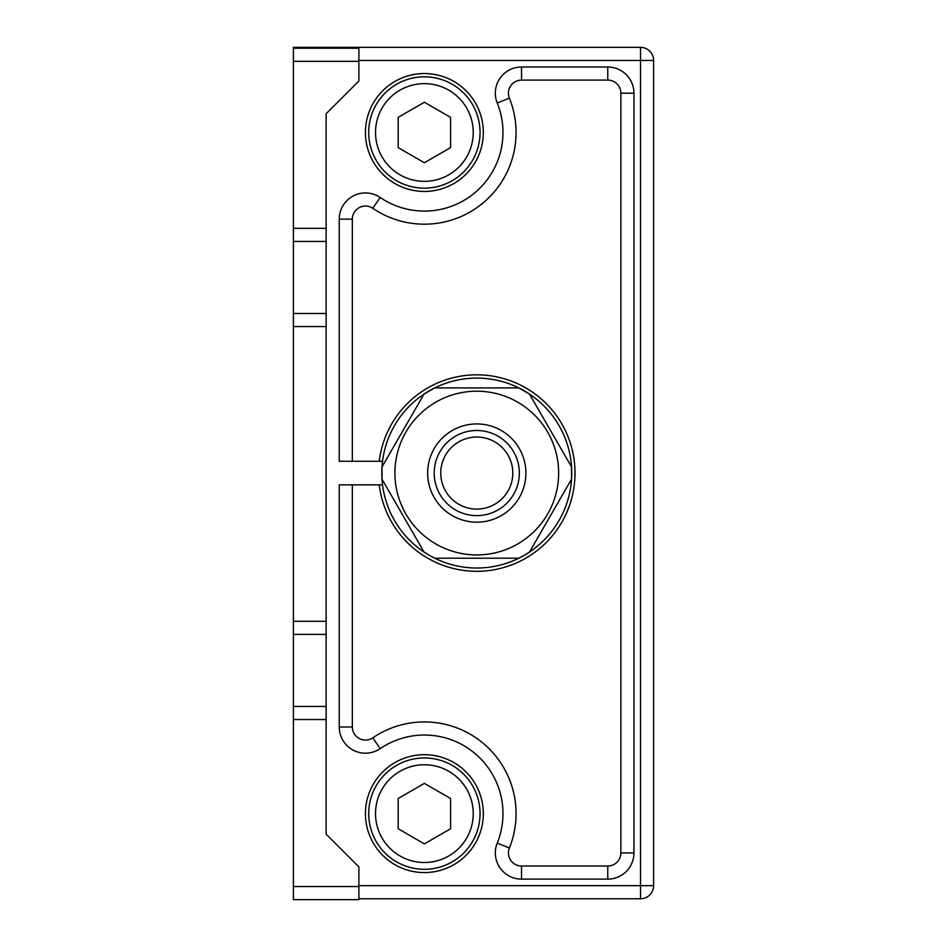 <?xml version="1.0" encoding="UTF-8"?>
<svg xmlns="http://www.w3.org/2000/svg" width="947" height="947" viewBox="0 0 947 947"><rect width="100%" height="100%" fill="white"/><g stroke="black" fill="none" stroke-linecap="round" stroke-linejoin="round"><path stroke-width="1.42" d="M476.779 437.041A36.022 36.022 0 0 0 440.757 473.062A36.022 36.022 0 0 0 476.779 509.084A36.022 36.022 0 0 0 512.801 473.062A36.022 36.022 0 0 0 476.779 437.041M558.647 473.062A81.868 81.868 0 0 0 476.779 391.194A81.868 81.868 0 0 0 394.911 473.062A81.868 81.868 0 0 0 476.779 554.93A81.868 81.868 0 0 0 558.647 473.062A81.868 81.868 0 0 0 476.779 391.194A81.868 81.868 0 0 0 394.911 473.062M571.739 473.062A94.96 94.96 0 0 0 571.538 466.918L571.538 479.206A94.96 94.96 0 0 0 571.739 473.062M529.48 394.059L571.538 466.918A94.96 94.96 0 0 0 518.838 387.915L529.48 394.059M434.709 387.915L518.838 387.915A94.96 94.96 0 0 0 424.067 394.059L434.709 387.915M382.008 466.918L424.067 394.059A94.96 94.96 0 0 0 382.008 479.206L382.008 466.918M476.779 515.63A42.568 42.568 0 0 1 434.2 473.062A42.568 42.568 0 0 1 476.779 430.494A42.568 42.568 0 0 1 519.347 473.062A42.568 42.568 0 0 1 476.779 515.63M429.287 555.309L424.067 552.065A94.96 94.96 0 0 0 434.709 558.197L429.287 555.309M524.259 555.309L518.838 558.197A94.96 94.96 0 0 0 529.48 552.065L524.259 555.309M424.067 552.065L382.008 479.206A94.96 94.96 0 0 0 424.067 552.065M518.838 558.197L434.709 558.197A94.96 94.96 0 0 0 518.838 558.197M571.538 479.206L529.48 552.065A94.96 94.96 0 0 0 571.538 479.206M424.374 188.157A55.672 55.672 0 0 0 480.046 132.497A55.672 55.672 0 0 0 424.374 76.825A55.672 55.672 0 0 0 368.714 132.497A55.672 55.672 0 0 0 424.374 188.157M424.374 181.351A48.865 48.865 0 0 0 473.24 132.497A48.865 48.865 0 0 0 424.374 83.632A48.865 48.865 0 0 0 375.521 132.497A48.865 48.865 0 0 0 424.374 181.351M398.178 117.369L398.178 147.614L424.374 162.742L450.583 147.614L450.583 117.369L424.374 102.24L398.178 117.369M424.374 869.299A55.672 55.672 0 0 0 480.046 813.627A55.672 55.672 0 0 0 424.374 757.955A55.672 55.672 0 0 0 368.714 813.627A55.672 55.672 0 0 0 424.374 869.299M424.374 862.492A48.865 48.865 0 0 0 473.24 813.627A48.865 48.865 0 0 0 424.374 764.762A48.865 48.865 0 0 0 375.521 813.627A48.865 48.865 0 0 0 424.374 862.492M398.178 798.499L398.178 828.755L424.374 843.884L450.583 828.755L450.583 798.499L424.374 783.382L398.178 798.499M424.374 872.578A58.939 58.939 0 0 1 365.435 813.627A58.939 58.939 0 0 1 424.374 754.688A58.939 58.939 0 0 1 483.325 813.627A58.939 58.939 0 0 1 424.374 872.578M424.374 191.436A58.939 58.939 0 0 1 365.435 132.497A58.939 58.939 0 0 1 424.374 73.546A58.939 58.939 0 0 1 483.325 132.497A58.939 58.939 0 0 1 424.374 191.436M293.392 886.546L293.392 899.65L358.889 899.65L358.889 886.546L293.392 886.546L293.392 719.542L326.135 719.542L326.135 706.438L293.392 706.438L293.392 719.542M293.392 706.438L293.392 634.395L326.135 634.395L326.135 621.303L293.392 621.303L293.392 634.395M293.392 621.303L293.392 326.573L326.135 326.573L326.135 313.481L293.392 313.481L293.392 326.573M293.392 313.481L293.392 241.438L326.135 241.438L326.135 228.334L293.392 228.334L293.392 241.438M293.392 228.334L293.392 61.33L358.889 61.33L358.889 80.98L326.135 113.723L326.135 228.334M358.889 898.774L640.515 898.774A13.104 13.104 0 0 0 653.608 885.67L653.608 60.454A13.104 13.104 0 0 0 640.515 47.35L293.392 47.35L293.392 61.33M352.331 461.272L352.331 219.136A13.104 13.104 0 0 1 372.798 208.304A91.693 91.693 0 0 0 509.379 98.109A13.104 13.104 0 0 1 521.525 80.093L607.761 80.093A13.104 13.104 0 0 1 620.865 93.197L620.865 852.927A13.104 13.104 0 0 1 607.761 866.02L521.525 866.02A13.104 13.104 0 0 1 509.379 848.015A91.693 91.693 0 0 0 372.798 737.82A13.104 13.104 0 0 1 352.331 726.988L352.331 484.852M620.865 852.927L633.957 852.927L633.957 93.197L620.865 93.197A13.104 13.104 0 0 0 607.761 80.093L607.761 67L521.525 67L521.525 80.093M352.331 726.988L339.239 726.988A26.196 26.196 0 0 0 380.173 748.651L372.798 737.82A91.693 91.693 0 0 1 509.379 848.015L497.234 843.102A26.196 26.196 0 0 0 521.525 879.124L607.761 879.124A26.196 26.196 0 0 0 633.957 852.927M379.238 484.852A98.239 98.239 0 0 0 529.266 556.102A98.239 98.239 0 0 0 529.266 390.022A98.239 98.239 0 0 0 379.238 461.272A98.239 98.239 0 0 1 529.266 390.022A98.239 98.239 0 0 1 529.266 556.102A98.239 98.239 0 0 1 379.238 484.852M326.135 719.542L326.135 834.153L358.889 866.907L358.889 886.546M326.135 241.438L326.135 313.481M326.135 326.573L326.135 621.303M326.135 634.395L326.135 706.438M358.889 61.33L358.889 48.226L293.392 48.226M339.239 726.988L339.239 484.852L382.541 484.852M521.525 67A26.196 26.196 0 0 0 497.234 103.022A78.589 78.589 0 0 1 380.173 197.473A26.196 26.196 0 0 0 339.239 219.136L339.239 461.272L382.541 461.272M476.779 522.176A49.126 49.126 0 0 0 525.893 473.062A49.126 49.126 0 0 0 476.779 423.936A49.126 49.126 0 0 0 427.653 473.062A49.126 49.126 0 0 0 476.779 522.176M633.957 93.197A26.196 26.196 0 0 0 607.761 67M607.761 866.02L607.761 879.124M521.525 866.02L521.525 879.124M497.234 103.022L509.379 98.109M380.173 197.473L372.798 208.304M380.173 748.651A78.589 78.589 0 0 1 497.234 843.102M339.239 219.136L352.331 219.136M653.608 885.67L640.515 885.67L640.515 898.774M640.515 47.35L640.515 60.454L653.608 60.454M358.889 60.454L640.515 60.454L640.515 885.67L358.889 885.67"/></g></svg>
